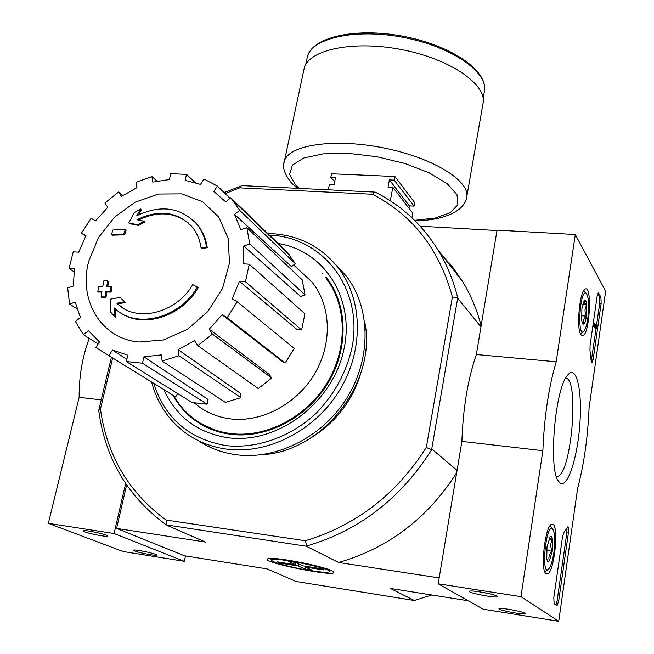 <?xml version="1.0" encoding="UTF-8"?>
<svg xmlns="http://www.w3.org/2000/svg" width="654" height="654" viewBox="0 0 654 654"><rect width="100%" height="100%" fill="white"/><g stroke="black" fill="none" stroke-linecap="round" stroke-linejoin="round"><path stroke-width="0.98" d="M119.837 312.277C142.049 329.003 181.338 317.084 198.236 287.719L197.402 287.057C179.245 318.841 135.525 329.395 114.466 308.034L114.687 316.454L110.33 311.827L110.207 299.221L120.254 297.382L124.554 301.903L116.821 303.194L117.982 304.061L116.821 303.194M117.074 303.431C136.196 323.051 176.081 313.56 192.742 284.629L197.402 287.057M121.996 307.364L117.982 304.061M120.254 297.382L124.554 301.903M125.462 302.54L117.736 303.824M115.382 308.868L115.603 317.067L114.687 316.454M207.261 247.703L206.443 246.999L201.08 247.841L201.906 248.536L207.261 247.703C205.953 238.547 202.544 230.715 197.042 224.208L196.216 223.48C201.726 230.004 205.135 237.843 206.443 246.999M138.55 214.814L141.46 209.738L140.594 209.018L136.768 215.722C160.312 204.571 180.128 207.155 196.216 223.48M192.554 219.711L197.042 224.208M201.08 247.841C199.871 239.462 196.723 232.293 191.655 226.349C176.784 211.438 158.554 209.239 136.964 219.76L143.913 221.224L144.779 221.943L138.623 225.475L129.623 223.652L128.74 222.94L134.372 212.591L140.594 209.018M138.623 225.475L137.749 224.763L128.74 222.94M143.913 221.224L137.749 224.763M138.558 220.087C157.246 211.005 173.833 211.961 188.319 222.949M123.737 234.14L124.628 234.835L126.116 230.306L125.233 229.603L123.737 234.14L111.433 234.5L112.946 229.995L125.233 229.603M124.628 234.835L112.333 235.195L111.433 234.5M110.183 291.463L111.098 292.101L111.957 286.959L111.041 286.313L110.183 291.463L105.899 291.414L105.049 296.924L101.1 296.916L101.942 291.422L97.83 291.471L98.689 286.354L102.801 286.297L103.773 280.893L107.73 280.877L106.757 286.28L111.041 286.313M107.787 286.28L108.646 281.522L107.73 280.877M101.844 292.068L98.754 292.109L97.83 291.471M111.098 292.101L106.815 292.06L105.973 297.562L102.024 297.554L101.1 296.916M105.973 297.562L105.049 296.924M106.815 292.06L105.899 291.414M112.676 357.983L100.446 409.044C106.913 455.666 128.805 492.666 166.108 520.044L305.312 540.752C355.972 525.53 396.308 494.432 426.318 447.45L431.575 449.838C400.771 498.471 359.193 530.517 306.816 545.976L306.227 546.221L338.625 562.481L439.169 577.915M225.205 193.609L239.707 187.853L372.396 194.263C412.772 215.166 439.439 249.387 452.388 296.949L426.318 447.45M361.343 371.423C352.882 400.632 335.567 423.089 309.407 438.793M224.159 192.603L242.054 185.622L375.159 192.113C401.172 205.152 422.173 224.526 438.172 250.237C446.976 264.707 453.5 280.574 457.735 297.832L431.575 449.838M457.735 297.832L452.388 296.949M306.227 546.221L166.271 524.876C127.685 496.705 105.163 458.568 98.713 410.45L111.393 357.19M98.713 410.45L100.446 409.044M457.972 298.584L480.952 326.869M432.049 449.249L457.072 470.332M468.272 600.781L390.283 588.412L414.374 600.511L295.96 581.463L267.053 568.874L184.436 555.777L116.575 528.399L205.389 542.035L166.925 525.293M126.59 485.006L116.575 528.399M420.203 226.202L496.975 230.551M331.684 570.762C322.365 565.759 273.552 556.489 268.189 558.679C256.491 561.541 340.464 578.471 333.417 571.833L331.684 570.762M338.625 562.481C388.157 548.305 427.503 518.426 456.656 472.834M481.131 325.749C476.995 309.767 470.798 295.011 462.541 281.498L452.543 267.053L441.107 253.997M414.374 600.511L431.804 595.001M372.396 194.263L375.159 192.113M241.334 185.736L239.707 187.853M166.108 520.044L166.271 524.876M306.816 545.976L305.312 540.752M332.387 286.419L325.594 277.533C346.841 304.535 348.157 347.846 327.433 382.369C306.775 416.909 266.546 437.992 230.976 433.586C215.697 431.624 202.388 425.95 191.058 416.565C184.052 410.679 178.272 403.714 173.727 395.67M219.401 432.057L201.555 423.898M88.691 261.396L98.402 237.688L114.475 217.234L135.206 202.16L158.456 194.05L181.796 193.87L202.707 201.792L218.804 217.12L228.156 238.309L229.497 263.039L222.507 288.447L207.915 311.484L187.445 329.363L163.557 339.933L139.155 342.017C101.239 339.074 78.178 300.096 88.691 261.396M245.463 281.784L301.633 329.992L297.112 329.591L239.421 281.334L245.463 281.784L249.256 264.224L243.231 263.799L243.697 245.994L249.754 243.975L246.836 227.633L240.811 229.66L234.582 214.455L239.716 210.375L230.756 197.778L225.655 201.841L213.899 191.508L217.373 186.071L203.95 178.992L200.484 184.395L185.147 180.3L186.529 174.389L170.759 173.678L169.37 179.564L152.774 182.114L151.941 176.596L136.138 182.164L136.939 187.673L121.464 196.355L118.595 192.014L104.942 202.969L107.779 207.334L95.566 220.864L91.094 218.313L81.48 233.11L85.936 235.702L78.684 252.207L73.24 251.823L69.038 268.434L74.491 268.851L73.297 286.035L67.656 287.932L69.577 304.028L75.251 302.14L80.45 317.525L75.447 321.515L83.41 334.709L88.445 330.703L99.457 341.919L95.893 347.478L108.899 355.645L112.48 350.045L126.827 359.348M126.304 361.548L142.482 363.207L207.065 404.197L191.965 402.496L126.304 361.548L127.808 355.204L112.48 350.045M142.482 363.207L143.97 356.831L208.095 399.463L207.065 404.197M162.176 361.049L178.983 355.727L240.917 397.657L225.368 402.398L162.176 361.049L161.285 354.901L143.97 356.831M178.983 355.727L178.052 349.571L240.149 393.07L240.917 397.657M197.786 345.647L212.436 334.096L271.68 378.012L258.24 388.541L197.786 345.647L194.565 340.709L178.052 349.571M212.436 334.096L209.182 329.175L269.195 374.325L271.68 378.012M222.139 314.754L227.183 317.68L285.152 363.003L281.351 360.779L222.139 314.754L209.182 329.175M227.183 317.68L237.214 301.788L232.162 298.903L239.421 281.334M298.927 269.922L311.656 281.661C330.957 304.829 332.772 342.794 314.95 373.279C297.202 403.78 261.968 422.656 230.707 418.92C216.695 417.17 204.604 411.857 194.442 402.987M239.716 210.375L295.314 263.668L291.521 266.66L234.582 214.455M249.754 243.975L305.107 294.995L300.603 296.442L243.697 245.994M195.276 182.589L186.529 174.389M230.085 198.309L217.373 186.071M295.314 263.668L286.804 251.831L230.756 197.778M305.107 294.995L302.173 279.789L246.836 227.633M301.633 329.992L304.919 313.765L249.256 264.224M285.152 363.003L294.243 348.41L237.214 301.788M177.7 393.594L175.64 396.855L108.899 355.645M98.174 343.914L83.41 334.709M77.082 308.909L69.577 304.028M74.041 271.901L69.038 268.434M85.649 236.225L81.48 233.11M122.764 195.489L118.595 192.014M157.05 181.142L151.941 176.596M268.361 235.154C321.539 236.029 362.945 287.057 352.334 346.048C346.898 371.333 334.946 393.659 316.462 413.009C291.03 436.815 257.504 448.816 226.57 445.693C189.39 439.357 165.094 418.56 153.682 383.293M278.187 243.525C324.498 250.49 356.054 299.557 343.415 351.656C331.423 403.837 276.83 444.311 228.254 437.779C197.77 433.013 176.327 416.966 163.933 389.629M267.829 233.527C297.153 234.189 320.828 245.847 338.846 268.508C362.913 300.202 363.918 350.495 339.5 390.43C315.163 430.397 268.32 454.514 227.134 449.2C210.032 446.935 195.064 440.665 182.221 430.381C166.958 417.8 156.764 401.679 151.622 382.026M335.428 264.249L346.653 276.495C370.499 307.87 371.578 357.55 347.536 396.929C323.575 436.341 277.361 460.081 236.642 454.783C222.523 452.928 209.779 448.227 198.415 440.69M364.58 321.294C377.71 380.971 323.084 452.216 261.461 454.726M326.321 277.402C347.675 304.584 348.991 348.149 328.128 382.86C307.347 417.604 266.881 438.793 231.107 434.354C215.755 432.376 202.388 426.686 191.001 417.26C183.635 411.08 177.618 403.722 172.967 395.204M322.242 273.536L322.806 273.952M89.246 338.347C82.363 356.814 78.995 376.475 79.142 397.346L48.355 523.331L123.075 551.51L184.322 561.32L185.483 555.949M101.157 399.88L79.142 397.346M125.617 483.576L114.074 533.525L48.355 523.331M84.489 531.751C90.342 534.122 109.651 537.572 107.616 535.888C106.798 534.408 85.56 529.814 83.197 530.615L84.489 531.751M134.708 551.011C139.899 553.12 158.423 556.44 156.543 554.919C155.815 553.603 135.656 549.335 133.637 550.079L134.708 551.011M114.074 533.525L184.322 561.32M575.307 234.541L605.645 291.226L589.082 407.72C587.815 437.452 583.973 464.479 577.556 488.791L558.72 621.3L520.952 596.661L542.861 450.688C544.283 416.663 548.731 387.021 556.211 361.776L575.307 234.541L497.048 230.126L476.349 354.525L556.211 361.776M546.065 573.648C539.885 570.443 545.297 524.533 551.837 524.312C559.481 521.32 554.666 573.386 547.218 573.934L546.065 573.648M580.924 334.758C576.027 328.471 579.828 289.599 585.379 288.978C592.361 285.635 589.622 334.774 582.788 335.813L580.924 334.758M559.383 482.407C547.938 473.848 554.486 388.868 567.623 375.159C576.403 363.861 582.444 390.356 579.812 424.487C577.441 458.552 567.181 489.56 559.734 482.75L559.383 482.407M597.127 296.246L598.296 292.894L598.704 293.164L600.936 297.21L601.149 303.489L593.194 359.226L591.952 362.782L591.183 360.861L589.965 350.331L590.08 345.255L597.127 296.246M562.563 536.664L563.789 532.577L567.827 526.846C568.62 527.181 568.808 529.241 568.391 533.026L558.679 601.075L557.061 605.645L554.134 603.707L553.799 597.609L562.563 536.664M520.952 596.661L438.188 583.818L483.216 609.209L558.72 621.3M524.884 613.239C522.513 611.49 501.397 607.64 499.304 608.58C494.939 609.716 528.146 615.904 525.08 613.378L524.884 613.239M497.073 596.137C494.35 594.143 472.302 590.112 469.825 591.151C464.724 592.475 500.809 599.252 497.318 596.309L497.073 596.137M438.188 583.818L461.896 441.376L542.861 450.688M461.896 441.376C463.057 408.071 467.88 379.116 476.349 354.525M565.743 378.053C579.64 378.691 571.408 474.869 557.241 476.676L556.48 476.766M478.319 591.657L489.02 593.636M509.883 609.503L514.69 610.395M597.666 293.867L599.456 297.104L599.677 303.382L596.391 326.354M596.113 328.267L591.232 361.319M594.216 324.449L594.421 323.019L596.693 326.877L596.489 328.292L594.666 325.202L594.331 326.42L594.216 324.449L593.088 324.359M593.292 322.929L594.421 323.019M592.974 325.136L592.941 325.586L594.437 325.7M594.47 326.648L592.974 326.534L592.941 325.586M592.835 326.297L594.331 326.42M596.489 328.292L595.009 328.177L594.085 326.616M566.985 527.958L566.855 532.822L557.126 600.838L555.965 604.983M581.619 320.354L581.921 308.574L584.496 300.66C583.196 301.788 583.94 303.072 586.736 304.502C584.586 308.206 584.488 312.081 586.434 316.135C583.548 318.588 582.698 321.237 583.891 324.073L582.894 324.171L581.619 320.354M584.496 300.66C585.543 299.949 586.286 301.224 586.736 304.502L586.434 316.135C585.788 320.337 584.938 322.986 583.891 324.073M587.815 318.457C586.883 324.597 585.649 328.741 584.112 330.891C576.828 340.521 579.722 288.038 586.205 293.221C588.78 297.022 589.319 305.434 587.815 318.457M583.213 331.684L580.539 334.031M583.826 290.433L584.611 291.332M582.812 304.208L586.736 304.502M581.373 315.743L586.434 316.135M546.752 558.802L547.014 546.842L550.039 537.008C551.175 535.781 552.009 536.591 552.524 539.436C550.308 543.057 550.218 546.989 552.254 551.248C549.188 554.134 548.232 557.355 549.393 560.928L547.758 561.484L546.752 558.802M549.442 537.923L552.524 539.436L552.254 551.248L549.393 560.928M553.864 552.597C552.63 560.584 550.987 565.963 548.919 568.718C540.556 578.733 545.82 522.374 552.614 528.939C554.952 532.462 555.369 540.351 553.864 552.597M547.905 569.536L544.896 571.915M550.112 525.718L551.003 526.772M548.968 538.945L552.524 539.436M546.605 550.447L552.254 551.248M328.316 189.734L329.395 184.444L334.071 184.657L335.51 177.536L330.834 177.332L331.553 173.784L394.893 176.515L394.207 180.128L389.375 179.915L388.002 187.142L392.833 187.363L390.291 200.778M392.833 187.363L412.772 213.122L411.914 217.766M394.893 176.515L414.701 202.634L414.064 206.124L409.388 205.887L408.963 208.201M394.207 180.128L414.064 206.124M330.834 177.332L334.652 181.796M303.734 70.477L304.233 68.139C308.966 49.369 354.354 39.935 403.068 49.884C451.849 59.596 487.974 85.461 482.881 104.158L466.842 196.413M389.375 179.915L409.388 205.887M305.385 567.075L323.812 569.961L321.147 568.686L302.655 565.8L295.428 562.432L288.3 561.328L295.592 564.704L277.361 561.86L280.19 563.143L298.347 565.98L305.402 569.242L312.375 570.337L305.385 567.075L305.541 566.258M310.789 570.672C294.275 568.138 273.773 562.849 271.892 560.592C265.344 554.78 339.23 569.675 328.676 572.037C326.101 572.569 320.141 572.111 310.789 570.672M295.984 562.693L295.592 564.704M298.739 563.977L298.347 565.98M280.345 562.326L280.19 563.143M305.786 567.263L305.402 569.242M598.042 293.115L598.704 293.164M599.456 297.104L600.936 297.21M599.677 303.382L601.149 303.489M591.707 359.095L593.194 359.226M593.047 324.646L594.396 324.76M557.126 600.838L558.679 601.075M566.855 532.822L568.391 533.026M306.922 58.909L307.421 56.555C312.179 37.613 357.174 27.959 405.382 37.801C453.647 47.415 489.347 73.338 484.246 92.206C489.266 71.891 453.435 46.336 405.562 36.714C357.713 27.035 312.776 36.305 307.421 56.555L305.68 64.705M283.983 162.928L284.384 161.154C288.586 144.853 334.366 137.896 384.119 148.033C433.937 157.966 471.289 181.689 466.58 197.892C466.155 201.35 463.768 205.086 459.41 209.108C449.38 216.572 434.599 220.472 415.061 220.815M299.066 188.344L295.289 184.714L289.591 174.356L292.428 165.086L303.93 157.949L323.264 153.845L348.5 153.379L376.81 156.707L404.826 163.475L429.22 172.86L447.213 183.7L456.999 194.728L457.89 204.735L450.246 212.738L435.229 218.068L414.571 220.333M438.172 250.237L462.541 281.498M293.613 265.017L311.656 281.661M289.354 254.864L233.445 200.991M338.846 268.508L346.653 276.495M546.27 573.779L547.218 573.934M581.864 335.715L582.788 335.813M558.107 480.616L559.734 482.75M557.241 476.676L556.423 476.578M582.518 323.722L582.894 324.171M586.205 293.221L583.908 290.49M547.414 561.009L547.758 561.484M552.614 528.939L550.357 525.906M483.151 98.468L484.246 92.206M297.161 188.246L291.202 182.654C284.335 173.833 282.062 166.664 284.384 161.154L304.233 68.139M329.379 571.555L330.998 570.443M271.663 560.249L270.47 558.442"/></g></svg>

